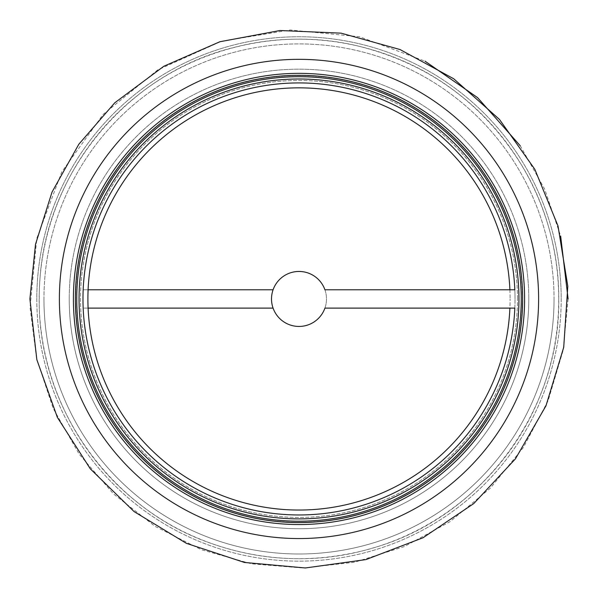 <?xml version="1.0" encoding="UTF-8"?>
<svg xmlns="http://www.w3.org/2000/svg" width="598" height="598" viewBox="0 0 598 598"><rect width="100%" height="100%" fill="white"/><g stroke="black" fill="none" stroke-linecap="round" stroke-linejoin="round"><path stroke-width="0.45" stroke-dasharray="2.99 2.24" d="M509.9 289.783A211.101 211.101 0 0 1 510.101 298.948A211.101 211.101 0 0 0 193.446 116.124A211.101 211.101 0 0 0 193.446 481.764A211.101 211.101 0 0 0 510.101 298.948A211.101 211.101 0 0 1 509.9 308.112M517.472 298.948A218.472 218.472 0 0 0 189.76 109.74A218.472 218.472 0 0 0 189.76 488.147A218.472 218.472 0 0 0 517.472 298.948A218.472 218.472 0 0 1 189.76 488.147A218.472 218.472 0 0 1 189.76 109.74A218.472 218.472 0 0 1 517.472 298.948M514.826 308.112A216.02 216.02 0 0 0 514.826 289.783L324.923 289.783A27.493 27.493 0 0 0 282.652 276.844A27.493 27.493 0 0 0 282.652 321.051A27.493 27.493 0 0 0 324.923 308.112L514.826 308.112M75.363 298.948A223.637 223.637 0 0 0 410.819 492.617A223.637 223.637 0 0 0 410.819 105.27A223.637 223.637 0 0 0 75.363 298.948M73.397 298.948A225.603 225.603 0 0 0 411.798 494.322A225.603 225.603 0 0 0 411.798 103.566A225.603 225.603 0 0 0 73.397 298.948M82.98 298.948A216.02 216.02 0 0 0 407.006 486.025A216.02 216.02 0 0 0 407.006 111.871A216.02 216.02 0 0 0 82.98 298.948M75.61 298.948A223.39 223.39 0 0 0 410.691 492.408A223.39 223.39 0 0 0 410.691 105.487A223.39 223.39 0 0 0 75.61 298.948M69.219 298.948A229.781 229.781 0 0 0 413.891 497.94A229.781 229.781 0 0 0 413.891 99.948A229.781 229.781 0 0 0 69.219 298.948A229.781 229.781 0 0 0 413.891 497.94A229.781 229.781 0 0 0 413.891 99.948A229.781 229.781 0 0 0 69.219 298.948M88.1 308.112L83.174 308.112A216.02 216.02 0 0 1 83.174 289.783L88.1 289.783M273.077 289.783A27.493 27.493 0 0 1 315.348 276.844A27.493 27.493 0 0 1 315.348 321.051A27.493 27.493 0 0 1 273.077 308.112L83.174 308.112A216.02 216.02 0 0 0 303.582 514.915A216.02 216.02 0 0 0 515.02 298.948A216.02 216.02 0 0 1 190.994 486.025A216.02 216.02 0 0 1 190.994 111.871A216.02 216.02 0 0 1 515.02 298.948A216.02 216.02 0 0 0 303.582 82.973A216.02 216.02 0 0 0 83.174 289.783L273.077 289.783A27.493 27.493 0 0 1 315.348 276.844A27.493 27.493 0 0 1 315.348 321.051A27.493 27.493 0 0 1 273.077 308.112M518.952 298.948A219.952 219.952 0 0 1 189.028 489.426A219.952 219.952 0 0 1 189.028 108.462A219.952 219.952 0 0 1 518.952 298.948A219.952 219.952 0 0 1 189.028 489.426A219.952 219.952 0 0 1 189.028 108.462A219.952 219.952 0 0 1 518.952 298.948M522.637 298.948A223.637 223.637 0 0 1 187.181 492.617A223.637 223.637 0 0 1 187.181 105.27A223.637 223.637 0 0 1 522.637 298.948A223.637 223.637 0 0 1 187.181 492.617A223.637 223.637 0 0 1 187.181 105.27A223.637 223.637 0 0 1 522.637 298.948M524.603 298.948A225.603 225.603 0 0 1 186.202 494.322A225.603 225.603 0 0 1 186.202 103.566A225.603 225.603 0 0 1 524.603 298.948A225.603 225.603 0 0 1 186.202 494.322A225.603 225.603 0 0 1 186.202 103.566A225.603 225.603 0 0 1 524.603 298.948M522.39 298.948A223.39 223.39 0 0 1 187.309 492.408A223.39 223.39 0 0 1 187.309 105.487A223.39 223.39 0 0 1 522.39 298.948M528.782 298.948A229.781 229.781 0 0 1 184.109 497.94A229.781 229.781 0 0 1 184.109 99.948A229.781 229.781 0 0 1 528.782 298.948A229.781 229.781 0 0 1 184.109 497.94A229.781 229.781 0 0 1 184.109 99.948A229.781 229.781 0 0 1 528.782 298.948M59.389 298.948A239.611 239.611 0 0 0 418.802 506.454A239.611 239.611 0 0 0 418.802 91.434A239.611 239.611 0 0 0 59.389 298.948M43.953 298.948A255.047 255.047 0 0 0 426.524 519.819A255.047 255.047 0 0 0 426.524 78.069A255.047 255.047 0 0 0 43.953 298.948M36.799 298.948A262.201 262.201 0 0 0 430.097 526.016A262.201 262.201 0 0 0 430.097 71.872A262.201 262.201 0 0 0 36.799 298.948M538.611 298.948A239.611 239.611 0 0 1 179.198 506.454A239.611 239.611 0 0 1 179.198 91.434A239.611 239.611 0 0 1 538.611 298.948A239.611 239.611 0 0 1 179.198 506.454A239.611 239.611 0 0 1 179.198 91.434A239.611 239.611 0 0 1 538.611 298.948M554.047 298.948A255.047 255.047 0 0 1 171.477 519.819A255.047 255.047 0 0 1 171.477 78.069A255.047 255.047 0 0 1 554.047 298.948M521.247 298.948A222.247 222.247 0 0 1 187.877 491.421A222.247 222.247 0 0 1 187.877 106.474A222.247 222.247 0 0 1 521.247 298.948M561.201 298.948A262.201 262.201 0 0 1 167.903 526.016A262.201 262.201 0 0 1 167.903 71.872A262.201 262.201 0 0 1 561.201 298.948M39.236 298.948C38.81 222.613 74.331 147.123 133.421 98.797C194.044 48.012 278.593 27.71 355.668 45.441C428.019 62.865 483.655 103.29 522.585 166.715C563.264 234.536 570.088 321.216 540.517 394.568C509.959 473.459 438.364 534.612 355.668 552.447C306.587 563.129 258.366 560.094 211.012 543.35C109.89 508.517 37.756 405.87 39.236 298.948M558.764 298.948C559.25 219.862 521 141.778 458.21 93.692C396.018 44.835 310.878 27.202 234.401 47.347C127.68 73.068 45.022 172.986 39.752 282.637C33.839 365.438 71.446 450.331 136.568 501.692C200.898 554.04 291.951 572.226 371.47 548.388C480.104 518.683 560.543 411.544 558.764 298.948M568.1 298.948L563.159 350.279L548.149 400.615L523.534 447.267L490.375 488.132L450.092 521.628L404.3 546.587L354.749 562.202L303.223 568.01L251.549 563.824L201.526 549.771L154.979 526.27L113.665 494.053L79.235 454.248L53.17 408.389L36.583 358.553L30.035 307.394L36.852 238.191L61.788 171.895L103.125 114.42L157.663 69.951L221.447 41.262L290.209 29.99L359.54 36.747L425.021 61.175M520.23 145.74L544.629 189.05L560.632 235.978"/><path stroke-width="0.9" d="M509.9 308.112A211.101 211.101 0 0 1 190.814 480.216A211.101 211.101 0 0 1 190.814 117.671A211.101 211.101 0 0 1 509.9 289.783M324.923 308.112L514.826 308.112A216.02 216.02 0 0 1 294.418 514.915A216.02 216.02 0 0 1 82.98 298.948A216.02 216.02 0 0 1 294.418 82.973A216.02 216.02 0 0 1 514.826 289.783L324.923 289.783A27.493 27.493 0 0 0 282.652 276.844A27.493 27.493 0 0 0 282.652 321.051A27.493 27.493 0 0 0 324.923 308.112M79.048 298.948A219.952 219.952 0 0 0 408.972 489.426A219.952 219.952 0 0 0 408.972 108.462A219.952 219.952 0 0 0 79.048 298.948A219.952 219.952 0 0 0 408.972 489.426A219.952 219.952 0 0 0 408.972 108.462A219.952 219.952 0 0 0 79.048 298.948M75.363 298.948A223.637 223.637 0 0 0 410.819 492.617A223.637 223.637 0 0 0 410.819 105.27A223.637 223.637 0 0 0 75.363 298.948M73.397 298.948A225.603 225.603 0 0 0 411.798 494.322A225.603 225.603 0 0 0 411.798 103.566A225.603 225.603 0 0 0 73.397 298.948M273.077 308.112L88.1 308.112M88.1 289.783L273.077 289.783M76.753 298.948A222.247 222.247 0 0 0 410.123 491.421A222.247 222.247 0 0 0 410.123 106.474A222.247 222.247 0 0 0 76.753 298.948M59.389 298.948A239.611 239.611 0 0 0 418.802 506.454A239.611 239.611 0 0 0 418.802 91.434A239.611 239.611 0 0 0 59.389 298.948M29.9 298.948L36.852 359.712L57.341 417.329L90.313 468.839L134.064 511.574L186.337 543.328L244.433 562.456L305.339 567.973L365.924 559.593L423.048 537.744L473.765 503.568L515.454 458.823L545.967 405.818L563.72 347.289L567.801 286.27L557.994 225.902L534.814 169.301L499.45 119.406L453.733 78.779L400.025 49.529L341.099 33.159L279.991 30.52L219.877 41.74L163.845 66.251L114.786 102.781L78.839 144.215L52.033 192.07L35.491 244.373L29.9 298.948M425.021 61.175L477.563 97.616L520.23 145.74M560.632 235.978L568.1 298.948"/></g></svg>
